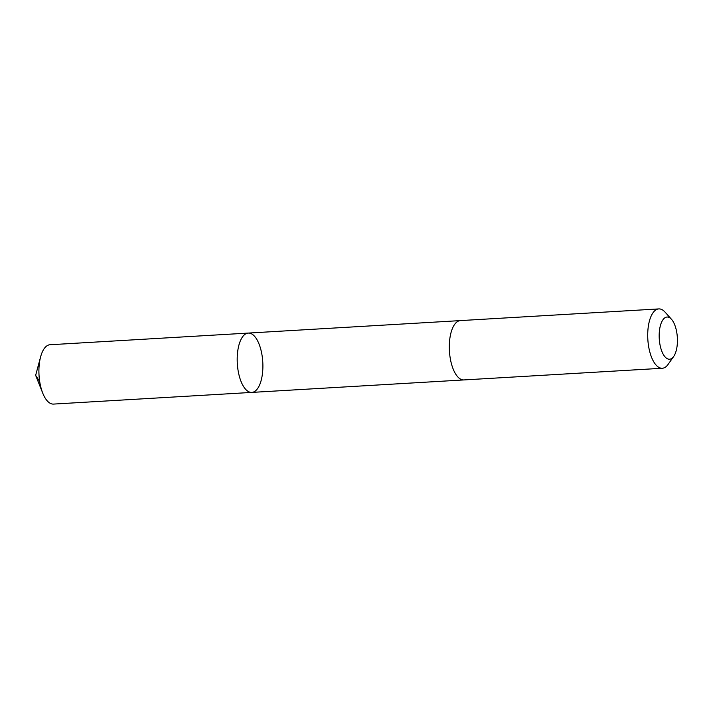<?xml version="1.0" encoding="UTF-8"?>
<svg xmlns="http://www.w3.org/2000/svg" width="713" height="713" viewBox="0 0 713 713"><rect width="100%" height="100%" fill="white"/><g stroke="black" fill="none" stroke-linecap="round" stroke-linejoin="round"><path stroke-width="1.07" d="M260.441 348.096A29.714 12.745 -93.4 0 1 251.787 392.408A29.714 12.745 -93.4 0 1 237.313 363.496A29.714 12.745 -93.4 0 1 248.293 333.078A29.714 12.745 -93.4 0 1 260.441 348.096M50.008 344.744A29.714 12.745 86.6 0 0 40.623 356.83A29.714 12.745 86.6 0 0 41.354 389.066A29.714 12.745 86.6 0 0 42.762 393.184A29.714 12.745 86.6 0 0 53.502 404.084L251.787 392.408A29.714 12.745 -93.4 0 1 237.313 363.496A29.714 12.745 -93.4 0 1 248.293 333.078L50.008 344.744M671.503 319.308L665.069 312.125A29.714 12.745 86.6 0 0 658.812 308.916L460.411 320.592A29.714 12.745 86.6 0 0 451.757 364.913A29.714 12.745 86.6 0 0 463.905 379.931L662.306 368.256A29.714 12.745 86.6 0 0 668.143 364.334L673.687 356.447A21.14 9.064 86.6 0 0 677.35 337.597A21.14 9.064 86.6 0 0 671.503 319.308A21.14 9.064 86.6 0 0 661.031 323.559A21.14 9.064 86.6 0 0 660.906 348.55A21.14 9.064 86.6 0 0 673.687 356.447M658.812 308.916A29.714 12.745 86.6 0 0 650.167 353.238A29.714 12.745 86.6 0 0 662.306 368.256M42.762 393.184L35.65 375.359L39.705 381.571M35.65 375.359L40.623 356.83M460.206 320.609L248.293 333.078M463.691 379.94L251.787 392.408"/></g></svg>
